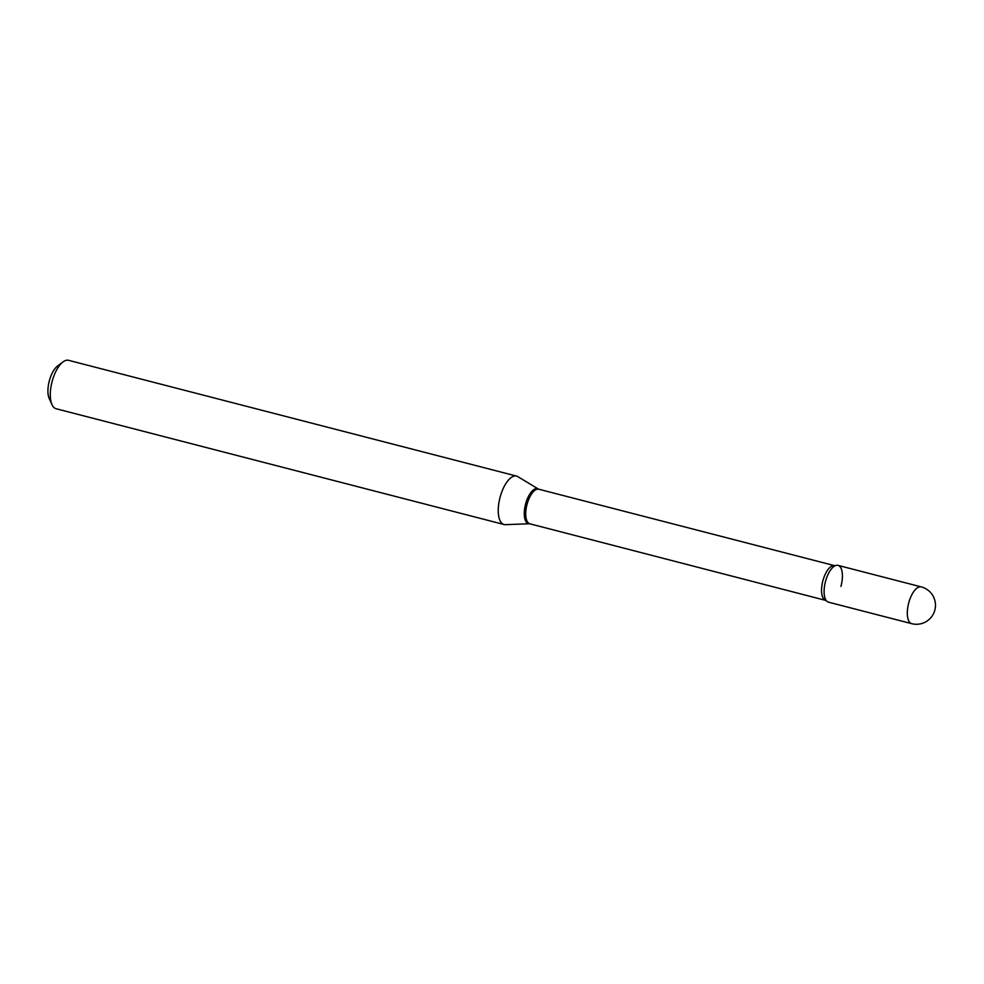 <?xml version="1.0" encoding="UTF-8"?>
<svg xmlns="http://www.w3.org/2000/svg" width="984" height="984" viewBox="0 0 984 984"><rect width="100%" height="100%" fill="white"/><g stroke="black" fill="none" stroke-linecap="round" stroke-linejoin="round"><path stroke-width="1.48" d="M840.926 586.403A19.003 8.093 -75.5 0 0 835.047 565.788A19.003 8.093 -75.5 0 0 825.576 581.138A19.003 8.093 -75.5 0 0 826.117 600.375A19.003 8.093 -75.5 0 0 828.762 602.22A19.003 8.093 -75.5 0 1 828.491 602.171A19.003 8.093 -75.5 0 1 828.233 602.085A19.003 8.093 -75.5 0 1 825.502 581.446A19.003 8.093 -75.5 0 1 837.999 565.37A19.003 8.093 -75.5 0 1 838.257 565.456M504.042 524.509L56.076 408.729A25.006 10.639 -75.5 0 1 51.968 404.633L49.2 398.446A19.003 8.093 -75.5 0 1 49.409 380.537A19.003 8.093 -75.5 0 1 57.589 365.987L63.013 361.915A25.006 10.639 -75.5 0 1 68.597 360.328L516.563 476.096A25.006 10.639 -75.5 0 1 517.805 476.625L538.396 489.06A18.069 7.688 -75.5 0 0 525.69 503.66A18.069 7.688 -75.5 0 0 529.429 523.759L505.395 524.657A25.006 10.639 -75.5 0 1 504.042 524.509A25.006 10.639 -75.5 0 1 500.204 496.846A25.006 10.639 -75.5 0 1 516.563 476.096M51.968 404.633A25.006 10.639 -75.5 0 1 52.238 381.066A25.006 10.639 -75.5 0 1 63.013 361.915M828.491 602.171L911.725 623.672A19.003 8.093 -75.5 0 1 911.467 623.598A19.003 8.093 -75.5 0 1 908.798 602.651A19.003 8.093 -75.5 0 1 921.233 586.882A19.003 8.093 -75.5 0 1 921.479 586.956M826.228 600.523L529.872 523.808A17.86 7.601 -75.5 0 1 527.129 504.042A17.86 7.601 -75.5 0 1 538.802 489.22L538.396 489.06M825.699 600.265A17.86 7.601 -75.5 0 1 822.956 580.498A17.86 7.601 -75.5 0 1 834.641 565.677L538.802 489.22M911.725 623.672A19.003 19.003 0 0 0 934.8 610.289A19.003 19.003 0 0 0 921.233 586.882L837.999 565.37"/></g></svg>
